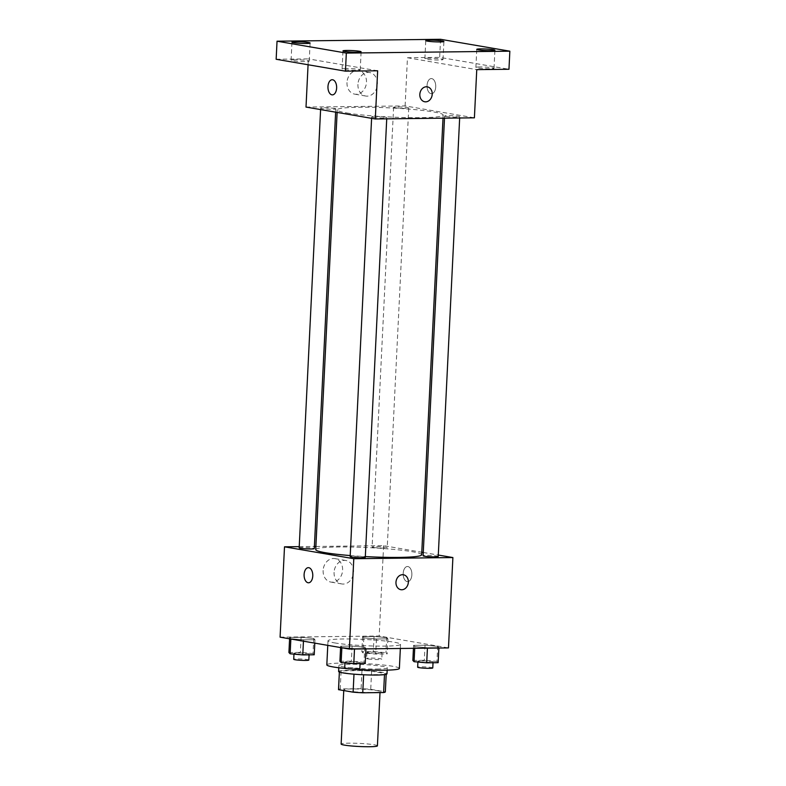 <?xml version="1.0" encoding="UTF-8"?>
<svg xmlns="http://www.w3.org/2000/svg" width="786" height="786" viewBox="0 0 786 786"><rect width="100%" height="100%" fill="white"/><g stroke="black" fill="none" stroke-linecap="round" stroke-linejoin="round"><path stroke-width="0.59" stroke-dasharray="3.93 2.95" d="M377.408 745.835A18.157 1.562 2.8 0 0 359.34 743.389A18.157 1.562 2.8 0 0 341.134 744.057M347.058 690.904A18.157 1.562 2.8 0 0 367.327 692.486A18.157 1.562 2.8 0 0 380.06 691.621A18.157 1.562 2.8 0 0 361.992 689.175A18.157 1.562 2.8 0 0 343.777 689.843A18.157 1.562 2.8 0 0 347.058 690.904M384.482 674.634L384.492 674.476A23.442 2.014 2.8 0 0 386.211 673.808A23.442 2.014 2.8 0 0 386.201 673.73L371.611 671.224A23.442 2.014 2.8 0 0 361.973 670.605L341.114 670.851L340.23 688.919L361.088 688.683A23.442 2.014 2.8 0 1 370.727 689.293L385.317 691.798A23.442 2.014 2.8 0 1 385.327 691.877M340.23 688.919A23.442 2.014 2.8 0 0 338.511 689.587M384.492 674.476L363.633 674.781M353.985 674.172L339.385 672.05M353.995 674.103A23.442 2.014 2.8 0 0 363.633 674.712M341.114 670.851A23.442 2.014 2.8 0 0 339.395 671.519A23.442 2.014 2.8 0 0 339.405 671.598M338.619 671.48A24.209 2.083 -177.2 0 1 362.906 670.586A24.209 2.083 -177.2 0 1 386.987 673.848M376.956 669.014A24.209 2.083 2.8 0 0 387.282 667.825A24.209 2.083 2.8 0 0 363.201 664.563A24.209 2.083 2.8 0 0 338.913 665.457A24.209 2.083 2.8 0 0 343.276 666.872A24.209 2.083 2.8 0 0 376.956 669.014M361.973 670.605L361.088 688.683M386.201 673.73L385.317 691.798M371.611 671.224L370.727 689.293M347.55 668.699A36.323 3.115 2.8 0 0 351.597 669.043M399.376 668.414A36.323 3.115 2.8 0 0 363.25 663.522A36.323 3.115 2.8 0 0 326.819 664.868M334.541 642.889A36.323 3.115 2.8 0 0 375.099 646.053A36.323 3.115 2.8 0 0 400.555 644.314A36.323 3.115 2.8 0 0 364.429 639.431A36.323 3.115 2.8 0 0 327.998 640.767A36.323 3.115 2.8 0 0 334.541 642.889M437.684 646.367L438.893 647.615L427.446 647.752L414.802 646.632L413.593 645.375L425.039 645.237L437.684 646.367L438.893 647.615L427.446 647.752L414.802 646.632L413.593 645.375L425.039 645.237L437.684 646.367L436.947 661.419L438.156 662.677M386.692 637.613L387.901 638.871L376.455 638.998L363.8 637.878L362.592 636.621L374.038 636.493L386.692 637.613L387.901 638.871L376.455 638.998L363.8 637.878L362.592 636.621L374.038 636.493L386.692 637.613L385.955 652.675L387.164 653.923L375.718 654.06L363.063 652.94L361.855 651.682L373.301 651.545L385.955 652.675M280.081 637.171L379.176 636.021L448.472 647.91M364.753 647.212L365.952 648.47L354.515 648.597L341.861 647.477L340.652 646.22L352.099 646.092L364.753 647.212L365.952 648.47L354.515 648.597L341.861 647.477L340.652 646.22L352.099 646.092L364.753 647.212L364.016 662.274L365.215 663.522M313.752 638.458L314.96 639.716L303.514 639.843L290.869 638.723L289.661 637.466L301.097 637.338L313.752 638.458L314.96 639.716L303.514 639.843L290.869 638.723L289.661 637.466L301.097 637.338L313.752 638.458L313.015 653.52L314.223 654.777M350.222 555.564A53.026 4.549 2.8 0 0 365.323 556.576M421.66 554.778A53.026 4.549 2.8 0 0 368.919 547.645A53.026 4.549 2.8 0 0 315.726 549.601M315.884 546.457L383.597 545.671L421.787 552.224M423.271 552.479L438.293 555.054M299.23 546.643L314.39 546.467M373.468 547.459A7.565 0.648 2.8 0 0 381.917 548.117A7.565 0.648 2.8 0 0 387.223 547.763A7.565 0.648 2.8 0 0 379.697 546.742A7.565 0.648 2.8 0 0 372.112 547.017A7.565 0.648 2.8 0 0 373.468 547.459M438.224 556.508A7.565 0.648 2.8 0 0 430.699 555.496A7.565 0.648 2.8 0 0 423.104 555.771M365.284 557.353A7.565 0.648 2.8 0 0 357.758 556.341A7.565 0.648 2.8 0 0 350.163 556.616M299.171 547.862A7.565 0.648 -177.2 0 1 304.467 547.508A7.565 0.648 -177.2 0 1 312.916 548.166A7.565 0.648 -177.2 0 1 314.282 548.608M383.597 545.671L379.176 636.021M323.125 570.449A11.908 9.687 99.7 0 0 330.857 582.072A11.908 9.687 99.7 0 0 342.421 571.972A11.908 9.687 99.7 0 0 334.885 558.61A11.908 9.687 99.7 0 0 323.125 570.449M407.168 581.601A7.565 4.343 -90.7 0 0 407.629 581.64A7.565 4.343 -90.7 0 0 411.884 574.026A7.565 4.343 -90.7 0 0 407.453 566.51A7.565 4.343 -90.7 0 0 403.198 573.721A7.565 4.343 -90.7 0 0 407.168 581.601A7.565 4.343 -90.7 0 0 407.62 581.64A7.565 4.343 -90.7 0 0 411.884 574.026A7.565 4.343 -90.7 0 0 407.443 566.51A7.565 4.343 -90.7 0 0 403.189 573.731A7.565 4.343 -90.7 0 0 407.168 581.601M308.358 567.659L308.348 567.659A7.565 4.343 89.3 0 1 308.358 567.659A7.565 4.343 89.3 0 1 308.81 567.698A7.565 4.343 89.3 0 1 312.789 575.568A7.565 4.343 89.3 0 1 308.525 582.79L308.525 582.79M334.079 572.326A11.908 9.687 99.7 0 0 341.802 583.949A11.908 9.687 99.7 0 0 353.366 573.859A11.908 9.687 99.7 0 0 345.83 560.487A11.908 9.687 99.7 0 0 334.079 572.326M400.88 589.687L400.88 589.687A7.565 6.16 -80.3 0 1 395.967 582.298A7.565 6.16 -80.3 0 1 403.434 574.772L403.444 574.772M346.793 112.958A53.026 4.549 2.8 0 0 406.008 117.576A53.026 4.549 2.8 0 0 443.166 115.041A53.026 4.549 2.8 0 0 390.426 107.908A53.026 4.549 2.8 0 0 337.233 109.863A53.026 4.549 2.8 0 0 346.793 112.958M334.423 108.429A7.565 0.648 -177.2 0 1 335.789 108.871A7.565 0.648 -177.2 0 1 328.204 109.156A7.565 0.648 -177.2 0 1 320.678 108.134A7.565 0.648 -177.2 0 1 325.974 107.77A7.565 0.648 -177.2 0 1 334.423 108.429M445.976 116.475A7.565 0.648 2.8 0 0 454.426 117.134A7.565 0.648 2.8 0 0 459.731 116.78A7.565 0.648 2.8 0 0 452.205 115.758A7.565 0.648 2.8 0 0 444.611 116.033A7.565 0.648 2.8 0 0 445.976 116.475M373.036 117.33A7.565 0.648 2.8 0 0 381.485 117.988A7.565 0.648 2.8 0 0 386.791 117.625A7.565 0.648 2.8 0 0 379.265 116.603A7.565 0.648 2.8 0 0 371.67 116.888A7.565 0.648 2.8 0 0 373.036 117.33M394.975 107.731A7.565 0.648 2.8 0 0 403.424 108.389A7.565 0.648 2.8 0 0 408.73 108.026A7.565 0.648 2.8 0 0 401.204 107.004A7.565 0.648 2.8 0 0 393.609 107.289A7.565 0.648 2.8 0 0 394.975 107.731M306.009 107.083L405.104 105.933L474.4 117.821M276.151 59.274L308.358 58.891L308.073 64.747M440.553 39.3L439.669 57.368L508.964 69.266M405.104 105.933L407.462 57.742L439.669 57.368M346.99 82.53A11.908 9.687 99.7 0 0 354.722 94.143A11.908 9.687 99.7 0 0 366.286 84.053A11.908 9.687 99.7 0 0 358.75 70.681A11.908 9.687 99.7 0 0 346.99 82.53M407.462 57.742L476.758 69.64M431.033 93.681A7.565 4.343 -90.7 0 0 431.485 93.721A7.565 4.343 -90.7 0 0 435.749 86.096A7.565 4.343 -90.7 0 0 431.317 78.58A7.565 4.343 -90.7 0 0 427.053 85.802A7.565 4.343 -90.7 0 0 431.033 93.681A7.565 4.343 -90.7 0 0 431.485 93.721A7.565 4.343 -90.7 0 0 435.739 86.096A7.565 4.343 -90.7 0 0 431.308 78.58A7.565 4.343 -90.7 0 0 427.053 85.802A7.565 4.343 -90.7 0 0 431.033 93.681M377.653 70.789L308.358 58.891M332.213 79.73L332.213 79.73A7.565 4.343 89.3 0 1 332.675 79.769A7.565 4.343 89.3 0 1 336.644 87.649A7.565 4.343 89.3 0 1 332.39 94.87L332.39 94.87M357.935 84.407A11.908 9.687 99.7 0 0 365.667 96.03A11.908 9.687 99.7 0 0 377.231 85.929A11.908 9.687 99.7 0 0 369.695 72.558A11.908 9.687 99.7 0 0 357.935 84.407M424.745 101.767L424.745 101.767A7.565 6.16 -80.3 0 1 419.832 94.379A7.565 6.16 -80.3 0 1 427.299 86.843L427.309 86.843M479.755 66.977A9.078 0.776 2.8 0 0 475.884 67.419A9.078 0.776 2.8 0 0 484.913 68.647A9.078 0.776 2.8 0 0 494.021 68.303A9.078 0.776 2.8 0 0 489.157 67.38A9.078 0.776 2.8 0 0 479.755 66.977M428.753 58.223A9.078 0.776 2.8 0 0 424.882 58.665A9.078 0.776 2.8 0 0 433.911 59.893A9.078 0.776 2.8 0 0 443.019 59.559A9.078 0.776 2.8 0 0 438.156 58.626A9.078 0.776 2.8 0 0 428.753 58.223M345.968 68.529A9.078 0.776 2.8 0 0 342.097 68.972A9.078 0.776 2.8 0 0 351.126 70.2A9.078 0.776 2.8 0 0 360.234 69.866A9.078 0.776 2.8 0 0 355.37 68.932A9.078 0.776 2.8 0 0 345.968 68.529M294.966 59.775A9.078 0.776 2.8 0 0 291.095 60.227A9.078 0.776 2.8 0 0 300.124 61.446A9.078 0.776 2.8 0 0 309.232 61.112A9.078 0.776 2.8 0 0 304.369 60.178A9.078 0.776 2.8 0 0 294.966 59.775M288.924 652.527L300.36 652.4L313.015 653.52M295.379 653.726A7.565 0.648 2.8 0 0 303.828 654.384A7.565 0.648 2.8 0 0 309.124 654.021A7.565 0.648 2.8 0 0 301.598 652.999A7.565 0.648 2.8 0 0 294.013 653.284A7.565 0.648 2.8 0 0 295.379 653.726M314.96 639.716L314.793 643.135M303.514 639.843L303.445 641.189M289.661 637.466L289.592 638.802M301.097 637.338L300.36 652.4M308.829 660.043A7.565 0.648 2.8 0 0 301.303 659.022A7.565 0.648 2.8 0 0 293.718 659.307M368.32 652.881A7.565 0.648 2.8 0 0 376.769 653.539A7.565 0.648 2.8 0 0 382.065 653.176A7.565 0.648 2.8 0 0 374.539 652.154A7.565 0.648 2.8 0 0 366.954 652.439A7.565 0.648 2.8 0 0 368.32 652.881M387.901 638.871L387.164 653.923M376.455 638.998L375.718 654.06M363.8 637.878L363.063 652.94M362.592 636.621L361.855 651.682M374.038 636.493L373.301 651.545M368.025 658.904A7.565 0.648 2.8 0 0 376.474 659.562A7.565 0.648 2.8 0 0 381.77 659.199A7.565 0.648 2.8 0 0 374.244 658.177A7.565 0.648 2.8 0 0 366.659 658.462A7.565 0.648 2.8 0 0 368.025 658.904M339.916 661.281L351.362 661.144L364.016 662.274M346.371 662.47A7.565 0.648 2.8 0 0 354.82 663.129A7.565 0.648 2.8 0 0 360.126 662.775A7.565 0.648 2.8 0 0 352.6 661.753A7.565 0.648 2.8 0 0 345.015 662.028A7.565 0.648 2.8 0 0 346.371 662.47M340.652 646.22L340.593 647.556M352.099 646.092L351.362 661.144M359.831 668.798A7.565 0.648 2.8 0 0 352.305 667.776A7.565 0.648 2.8 0 0 344.72 668.061M412.856 660.437L424.302 660.299L436.947 661.419M419.311 661.625A7.565 0.648 2.8 0 0 427.761 662.284A7.565 0.648 2.8 0 0 433.066 661.93A7.565 0.648 2.8 0 0 425.54 660.908A7.565 0.648 2.8 0 0 417.946 661.183A7.565 0.648 2.8 0 0 419.311 661.625M414.802 646.632L414.723 648.303M413.593 645.375L413.446 648.322M425.039 645.237L424.302 660.299M432.772 667.953A7.565 0.648 2.8 0 0 425.246 666.931A7.565 0.648 2.8 0 0 417.651 667.206M380.011 692.584L380.06 691.621M343.747 690.57L343.777 689.843M338.913 665.457L338.795 667.776M387.282 667.825L387.164 670.144M386.211 673.808L386.191 674.329M339.395 671.519L339.365 672.04M327.998 640.767L327.772 645.355M400.555 644.314L400.349 648.47M345.83 560.487L334.885 558.61M341.802 583.949L330.857 582.072M337.233 109.863L337.115 112.427M443.166 115.041L443.009 118.185M335.632 112.172L335.789 108.871M320.6 109.588L320.678 108.134M444.611 116.033L444.503 118.175M459.731 116.78L459.663 117.998M371.67 116.888L371.601 118.342M386.791 117.625L386.732 118.843M393.609 107.289L372.112 547.017M408.73 108.026L387.223 547.763M369.695 72.558L358.75 70.681M365.667 96.03L354.722 94.143M494.021 68.303L494.905 50.235M475.884 67.419L476.768 49.351M360.234 69.866L361.118 51.788M342.097 68.972L342.981 50.903M309.232 61.112L310.116 43.043M291.095 60.227L291.979 42.149M443.019 59.559L443.903 41.481M424.882 58.665L425.766 40.597M294.013 653.284L293.974 654.129M309.124 654.021L309.085 654.836M366.954 652.439L366.659 658.462M382.065 653.176L381.77 659.199M345.015 662.028L344.966 662.873M360.126 662.775L360.086 663.581M417.946 661.183L417.906 662.028M433.066 661.93L433.027 662.736"/><path stroke-width="1.18" d="M343.747 690.57L341.134 744.057A18.157 1.562 2.8 0 0 344.406 745.118A18.157 1.562 2.8 0 0 364.675 746.7A18.157 1.562 2.8 0 0 377.408 745.835L380.011 692.584M384.482 674.634L383.607 692.545A23.442 2.014 2.8 0 0 385.327 691.877L386.191 674.329M383.607 692.545L362.749 692.79A23.442 2.014 2.8 0 1 353.111 692.171L338.52 689.666A23.442 2.014 2.8 0 1 338.511 689.587L339.365 672.04M363.633 674.781L362.749 692.79M339.385 672.05L338.52 689.666M353.985 674.172L353.111 692.171M387.164 670.144L386.987 673.848A24.209 2.083 -177.2 0 1 376.661 675.036A24.209 2.083 -177.2 0 1 351.588 673.966A24.209 2.083 -177.2 0 1 338.619 671.48L338.795 667.776M327.772 645.355L326.819 664.868A36.323 3.115 2.8 0 0 333.362 666.98A36.323 3.115 2.8 0 0 347.55 668.699M351.597 669.043A36.323 3.115 2.8 0 0 399.376 668.414L400.349 648.47M438.293 555.054L452.893 557.559L448.472 647.91L349.367 649.069L280.081 637.171L284.503 546.82L299.23 546.643M452.893 557.559L353.788 558.708L349.367 649.069M395.967 582.298A7.565 6.16 -80.3 0 1 403.444 574.772A7.565 6.16 -80.3 0 1 408.229 583.271A7.565 6.16 -80.3 0 1 400.88 589.687A7.565 6.16 -80.3 0 1 395.967 582.298M337.115 112.427L315.726 549.601A53.026 4.549 2.8 0 0 325.286 552.696A53.026 4.549 2.8 0 0 350.222 555.564M365.323 556.576A53.026 4.549 2.8 0 0 421.66 554.778L443.009 118.185M421.787 552.224L423.271 552.479M314.39 546.467L315.884 546.457M353.788 558.708L284.503 546.82M444.503 118.175L423.104 555.771A7.565 0.648 2.8 0 0 424.469 556.213A7.565 0.648 2.8 0 0 432.919 556.871A7.565 0.648 2.8 0 0 438.224 556.508L459.663 117.998M371.601 118.342L350.163 556.616A7.565 0.648 2.8 0 0 351.529 557.058A7.565 0.648 2.8 0 0 359.978 557.716A7.565 0.648 2.8 0 0 365.284 557.353L386.732 118.843M335.632 112.172L314.282 548.608A7.565 0.648 -177.2 0 1 306.697 548.883A7.565 0.648 -177.2 0 1 299.171 547.862L320.6 109.588M308.81 567.698A7.565 4.343 89.3 0 1 312.779 575.568A7.565 4.343 89.3 0 1 308.525 582.79A7.565 4.343 89.3 0 1 304.094 575.273A7.565 4.343 89.3 0 1 308.348 567.659A7.565 4.343 89.3 0 1 308.81 567.698M308.525 582.79A7.565 4.343 89.3 0 1 304.094 575.273A7.565 4.343 89.3 0 1 308.348 567.659M403.434 574.772A7.565 6.16 -80.3 0 1 408.229 583.271A7.565 6.16 -80.3 0 1 400.88 589.687M509.849 51.188L346.331 53.084L277.036 41.196L440.553 39.3L509.849 51.188L508.964 69.266L476.758 69.64L474.4 117.821L375.295 118.971L306.009 107.083L308.073 64.747M346.331 53.084L345.447 71.162L276.151 59.274L277.036 41.196M375.295 118.971L377.653 70.789L345.447 71.162M419.832 94.379A7.565 6.16 -80.3 0 1 427.309 86.843A7.565 6.16 -80.3 0 1 432.094 95.352A7.565 6.16 -80.3 0 1 424.745 101.767A7.565 6.16 -80.3 0 1 419.832 94.379M332.665 79.769A7.565 4.343 89.3 0 1 336.644 87.649A7.565 4.343 89.3 0 1 332.39 94.87A7.565 4.343 89.3 0 1 327.959 87.354A7.565 4.343 89.3 0 1 332.213 79.73A7.565 4.343 89.3 0 1 332.665 79.769M332.39 94.87A7.565 4.343 89.3 0 1 327.959 87.354A7.565 4.343 89.3 0 1 332.213 79.73M427.299 86.843A7.565 6.16 -80.3 0 1 432.094 95.352A7.565 6.16 -80.3 0 1 424.745 101.767M440.032 41.933A9.078 0.776 -177.2 0 1 430.63 41.53A9.078 0.776 -177.2 0 1 425.766 40.597A9.078 0.776 -177.2 0 1 429.637 40.155A9.078 0.776 -177.2 0 1 439.04 40.558A9.078 0.776 -177.2 0 1 443.903 41.481A9.078 0.776 -177.2 0 1 440.032 41.933M306.245 43.485A9.078 0.776 -177.2 0 1 296.843 43.083A9.078 0.776 -177.2 0 1 291.979 42.149A9.078 0.776 -177.2 0 1 295.85 41.707A9.078 0.776 -177.2 0 1 305.253 42.11A9.078 0.776 -177.2 0 1 310.116 43.043A9.078 0.776 -177.2 0 1 306.245 43.485M357.247 52.24A9.078 0.776 -177.2 0 1 347.844 51.837A9.078 0.776 -177.2 0 1 342.981 50.903A9.078 0.776 -177.2 0 1 346.852 50.451A9.078 0.776 -177.2 0 1 356.255 50.864A9.078 0.776 -177.2 0 1 361.118 51.788A9.078 0.776 -177.2 0 1 357.247 52.24M491.034 50.687A9.078 0.776 -177.2 0 1 481.631 50.284A9.078 0.776 -177.2 0 1 476.768 49.351A9.078 0.776 -177.2 0 1 480.639 48.899A9.078 0.776 -177.2 0 1 490.042 49.302A9.078 0.776 -177.2 0 1 494.905 50.235A9.078 0.776 -177.2 0 1 491.034 50.687M314.793 643.135L314.223 654.777L302.777 654.905L290.132 653.785L288.924 652.527L289.592 638.802M303.445 641.189L302.777 654.905M290.849 639.018L290.132 653.785M293.974 654.129L293.718 659.307A7.565 0.648 2.8 0 0 295.084 659.749A7.565 0.648 2.8 0 0 303.534 660.407A7.565 0.648 2.8 0 0 308.829 660.043L309.085 654.836M365.932 648.872L365.215 663.522L353.779 663.659L341.124 662.539L339.916 661.281L340.593 647.556M354.496 649.01L353.779 663.659M341.851 647.772L341.124 662.539M344.966 662.873L344.72 668.061A7.565 0.648 2.8 0 0 346.076 668.503A7.565 0.648 2.8 0 0 354.525 669.161A7.565 0.648 2.8 0 0 359.831 668.798L360.086 663.581M438.873 648.028L438.156 662.677L426.71 662.814L414.065 661.684L412.856 660.437L413.446 648.322M427.427 648.155L426.71 662.814M414.723 648.303L414.065 661.684M417.906 662.028L417.651 667.206A7.565 0.648 2.8 0 0 419.017 667.648A7.565 0.648 2.8 0 0 427.466 668.306A7.565 0.648 2.8 0 0 432.772 667.953L433.027 662.736"/></g></svg>
